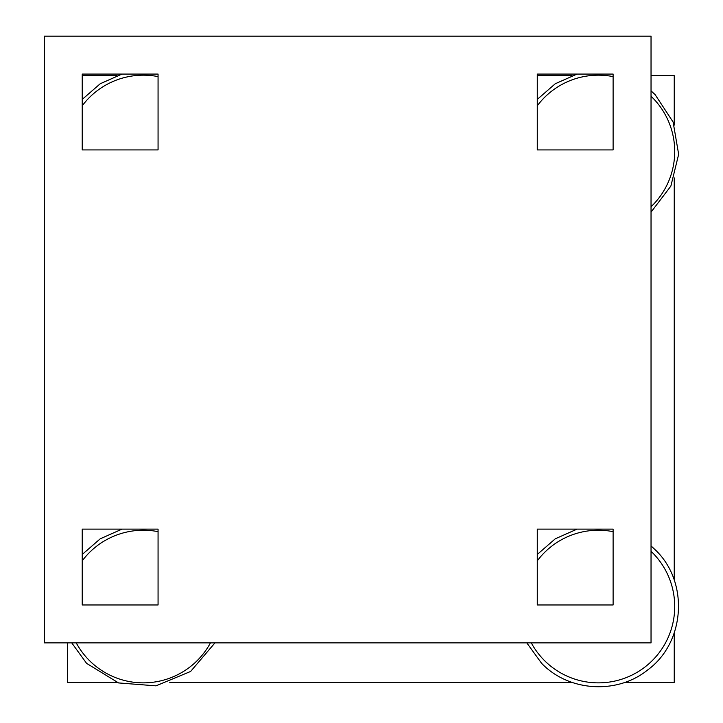 <?xml version="1.0" encoding="UTF-8"?>
<svg xmlns="http://www.w3.org/2000/svg" width="723" height="723" viewBox="0 0 723 723"><rect width="100%" height="100%" fill="white"/><g stroke="black" fill="none" stroke-linecap="round" stroke-linejoin="round"><path stroke-width="1.08" d="M674.243 632.941L674.243 682.385L624.789 682.385M572.001 682.385L169.742 682.385M116.954 682.385L67.501 682.385L67.501 642.883M651.034 75.653L674.243 75.653L674.243 125.097M674.243 177.885L674.243 580.153M572.001 75.653L537.27 75.653L537.27 74.071L537.27 149.914L613.113 149.914L613.113 74.071L537.27 74.071L537.27 149.914L613.113 149.914L613.113 74.071L537.27 74.071L537.27 75.653M116.954 75.653L82.223 75.653L82.223 74.071L82.223 149.914L158.066 149.914L158.066 74.071L82.223 74.071L82.223 149.914L158.066 149.914L158.066 74.071L82.223 74.071L82.223 75.653M651.034 206.751A76.322 76.322 0 0 0 651.034 96.231M613.113 76.611A76.322 76.322 0 0 0 537.27 105.802L537.27 149.914M531.288 642.883A76.322 76.322 0 0 0 652.363 660.515A76.322 76.322 0 0 0 651.034 551.288M613.113 531.658A76.322 76.322 0 0 0 537.27 560.849L537.27 604.961L613.113 604.961L613.113 529.119L537.27 529.119L537.27 604.961L613.113 604.961L613.113 529.119L537.27 529.119L537.27 604.961M76.231 642.883A76.322 76.322 0 0 0 210.456 642.883M158.066 531.658A76.322 76.322 0 0 0 82.223 560.849L82.223 604.961L158.066 604.961L158.066 529.119L82.223 529.119L82.223 604.961L158.066 604.961L158.066 529.119L82.223 529.119L82.223 604.961M158.066 76.611A76.322 76.322 0 0 0 82.223 105.802L82.223 149.914M577.09 74.071L537.27 74.071L577.09 74.071L555.273 83.751L537.27 99.413M122.033 74.071L82.223 74.071L122.033 74.071L100.226 83.751L82.223 99.413M651.034 642.883L44.302 642.883L44.302 36.15L651.034 36.15L651.034 642.883M158.066 529.119L82.223 529.119L158.066 529.119L158.066 604.961M613.113 149.914L613.113 74.071L537.27 74.071L613.113 74.071M158.066 149.914L158.066 74.071L82.223 74.071L158.066 74.071M613.113 529.119L537.27 529.119L613.113 529.119L613.113 604.961M651.034 90.845L655.183 94.713L673.122 122.079L678.653 154.324L670.863 186.109L651.034 212.137M651.034 545.901L655.183 549.76C689.182 581.744 685.359 642.539 647.618 669.995C617.108 694.713 568.793 691.676 541.617 663.325L526.787 642.883M577.09 529.119L555.273 538.807L537.27 554.469M214.957 642.883L190.628 671.45L155.978 685.847L118.563 682.928L86.561 663.325L71.74 642.883M122.033 529.119L100.226 538.807L82.223 554.469"/></g></svg>
